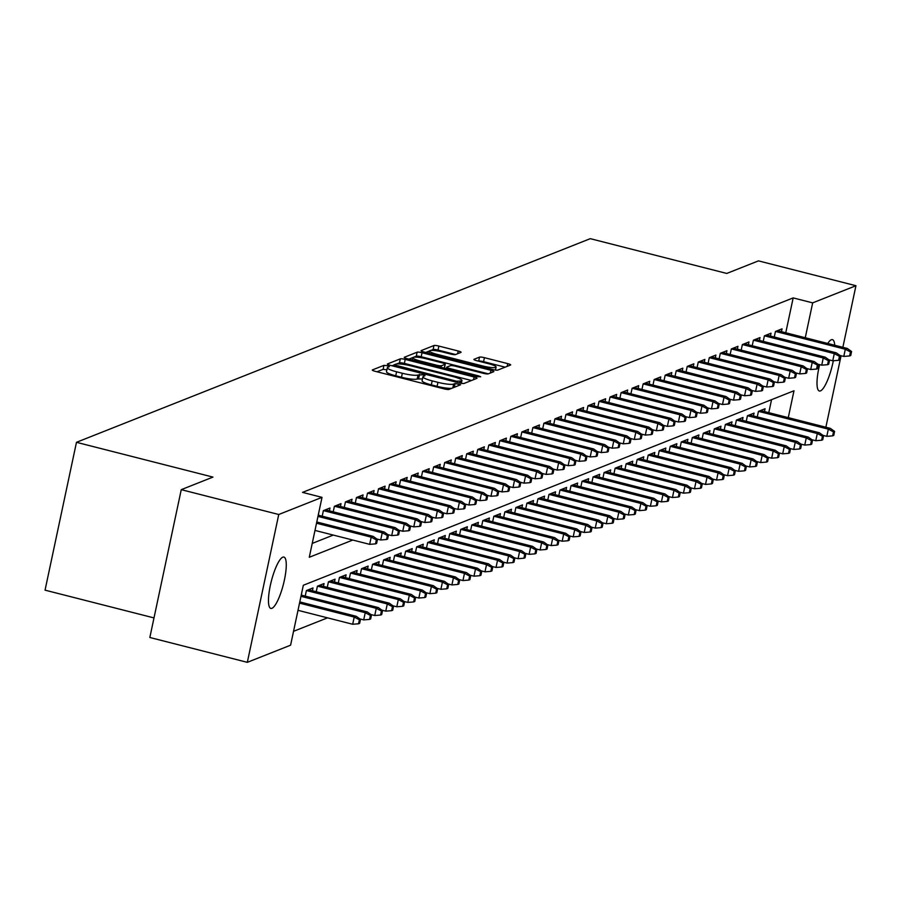 <?xml version="1.0" encoding="UTF-8"?>
<svg xmlns="http://www.w3.org/2000/svg" width="901" height="901" viewBox="0 0 901 901"><rect width="100%" height="100%" fill="white"/><g stroke="black" fill="none" stroke-linecap="round" stroke-linejoin="round"><path stroke-width="1.35" d="M387.374 365.738L383.939 365.355L372.44 369.906A4.066 0.664 12 0 0 372.293 370.041A4.066 0.664 12 0 0 375.188 371.313L444.08 388.872A4.066 0.664 12 0 0 448.991 389.423L460.591 384.772L455.129 383.499L453.642 384.085A13.008 2.129 12 0 1 437.931 382.339L432.187 380.875A13.008 2.129 12 0 1 422.929 376.798A13.008 2.129 12 0 1 423.402 376.381L425.002 375.694L422.974 374.805L418.053 375.019A13.008 2.129 12 0 1 402.33 373.262L396.598 371.798A13.008 2.129 12 0 1 387.34 367.721A13.008 2.129 12 0 1 387.813 367.304L389.401 366.628L387.374 365.738M386.889 369.827L383.094 369.354L376.978 371.775M422.49 378.904L417.197 379.006L418.053 375.019M833.324 360.749A26.501 6.239 -75.7 0 1 820.473 390.888A26.501 6.239 -75.7 0 1 819.358 391A26.501 6.239 -75.7 0 1 819.651 364.635M827.76 343.472A26.501 6.239 -75.7 0 1 831.341 339.745A26.501 6.239 -75.7 0 1 832.445 339.643A26.501 6.239 -75.7 0 1 834.731 345.252M271.933 608.31A26.501 6.239 -75.7 0 1 270.818 608.423A26.501 6.239 -75.7 0 1 270.796 583.375A26.501 6.239 -75.7 0 1 282.801 557.167A26.501 6.239 -75.7 0 1 283.905 557.066A26.501 6.239 -75.7 0 1 283.939 582.114A26.501 6.239 -75.7 0 1 271.933 608.31M460.952 352.404A4.066 0.664 12 0 0 461.098 352.268A4.066 0.664 12 0 0 458.204 350.996L438.877 346.074A4.066 0.664 12 0 0 433.967 345.522L421.195 350.59A4.066 0.664 12 0 0 421.049 350.714A4.066 0.664 12 0 0 423.943 351.987L492.836 369.545A4.066 0.664 12 0 0 497.746 370.097L510.518 365.029A4.066 0.664 12 0 0 510.664 364.905A4.066 0.664 12 0 0 507.77 363.632L484.423 357.674A4.066 0.664 12 0 0 479.512 357.134L474.05 359.296A4.066 0.664 12 0 0 473.903 359.431A4.066 0.664 12 0 0 476.798 360.704L488.376 363.655A10.868 1.779 12 0 1 496.113 367.056A10.868 1.779 12 0 1 482.587 365.952L437.222 354.386A10.868 1.779 12 0 1 429.484 350.985A10.868 1.779 12 0 1 443.01 352.1L450.579 354.025A4.066 0.664 12 0 0 455.489 354.566L460.952 352.404M788.274 417.647L793.984 390.775L303.333 585.256L290.595 645.184L247.325 662.336L149.836 637.491L181.259 489.66L212.951 477.091L76.472 442.312L590.279 238.664L726.758 273.442L758.462 260.873L855.95 285.718L842.863 347.313M181.259 489.66L278.747 514.505L322.017 497.352L309.28 557.28L352.775 540.048M785.762 332.762L793.173 297.904L302.522 492.385L322.017 497.352M793.173 297.904L812.668 302.871L855.95 285.718M405.213 359.409A4.066 0.664 12 0 0 400.303 358.868L387.543 363.925A4.066 0.664 12 0 0 387.385 364.06A4.066 0.664 12 0 0 390.279 365.333L459.183 382.891A4.066 0.664 12 0 0 464.094 383.432L476.866 378.375A4.066 0.664 12 0 0 477.012 378.24A4.066 0.664 12 0 0 474.117 376.967L405.213 359.409L404.369 363.407A4.066 0.664 12 0 0 399.458 362.855L396.62 363.981M404.369 357.258L417.14 352.19A4.066 0.664 12 0 1 422.051 352.741L490.944 370.3A4.066 0.664 12 0 1 493.838 371.572A4.066 0.664 12 0 1 493.692 371.708L488.229 373.87A4.066 0.664 12 0 1 483.319 373.318L455.377 366.2A4.066 0.664 12 0 0 450.466 365.66L446.84 367.09A4.066 0.664 12 0 0 446.693 367.225A4.066 0.664 12 0 0 449.588 368.498L478.668 375.908L480.695 376.798L477.158 376.517L407.117 358.666A4.066 0.664 12 0 1 404.222 357.382A4.066 0.664 12 0 1 404.369 357.258L404.301 357.562M318.368 515.226L318.808 512.455M329.394 510.856L329.991 508.018L323.38 510.642L322.198 516.194M340.42 506.475L341.017 503.648L334.406 506.272L333.224 511.824M351.446 502.105L352.043 499.278L345.432 501.902L344.25 507.454M362.472 497.735L363.069 494.908L356.458 497.532L355.276 503.085M373.498 493.365L374.095 490.538L367.484 493.162L366.302 498.715M384.524 488.995L385.121 486.168L378.51 488.792L377.328 494.345M395.55 484.625L396.147 481.798L389.536 484.423L388.354 489.975M406.576 480.256L407.173 477.429L400.562 480.053L399.38 485.605M417.602 475.886L418.199 473.059L411.588 475.683L410.405 481.235M428.628 471.516L429.225 468.689L422.614 471.313L421.431 476.866M439.654 467.146L440.251 464.319L433.64 466.943L432.457 472.496M450.68 462.776L451.277 459.949L444.666 462.573L443.483 468.126M461.706 458.406L462.303 455.579L455.692 458.204L454.509 463.756M472.732 454.036L473.329 451.21L466.718 453.834L465.535 459.386M483.758 449.667L484.355 446.84L477.744 449.464L476.561 455.016M494.784 445.297L495.381 442.47L488.77 445.094L487.587 450.646M505.81 440.927L506.407 438.1L499.796 440.724L498.613 446.277M516.836 436.557L517.433 433.73L510.822 436.354L509.639 441.907M527.862 432.187L528.459 429.36L521.848 431.973L520.665 437.537M538.888 427.817L539.485 424.99L532.874 427.603L531.691 433.167M549.914 423.447L550.511 420.621L543.9 423.233L542.717 428.786M560.94 419.078L561.537 416.251L554.926 418.864L553.743 424.416M571.966 414.708L572.563 411.87L565.952 414.494L564.769 420.046M582.992 410.338L583.589 407.5L576.978 410.124L575.795 415.676M594.018 405.968L594.615 403.13L588.004 405.754L586.821 411.306M605.044 401.598L605.641 398.76L599.03 401.384L597.847 406.937M616.07 397.228L616.667 394.39L610.056 397.014L608.873 402.567M627.096 392.847L627.693 390.02L621.082 392.645L619.899 398.197M638.122 388.477L638.719 385.651L632.108 388.275L630.925 393.827M649.148 384.108L649.745 381.281L643.134 383.905L641.951 389.457M660.174 379.738L660.771 376.911L654.16 379.535L652.977 385.087M671.2 375.368L671.797 372.541L665.186 375.165L664.003 380.718M682.226 370.998L682.823 368.171L676.212 370.795L675.029 376.348M693.252 366.628L693.849 363.801L687.238 366.425L686.055 371.978M704.278 362.258L704.875 359.431L698.264 362.056L697.081 367.608M715.304 357.888L715.901 355.062L709.29 357.686L708.107 363.238M726.33 353.519L726.927 350.692L720.316 353.316L719.133 358.868M737.356 349.149L737.953 346.322L731.342 348.946L730.159 354.498M748.382 344.779L748.979 341.952L742.368 344.576L741.185 350.129M759.408 340.409L760.005 337.582L753.394 340.206L752.211 345.759M770.434 336.039L771.031 333.212L764.42 335.836L763.237 341.389M312.23 543.416L333.28 535.07M774.263 337.019L775.446 331.467L782.057 328.842L781.46 331.669M293.546 631.319L327.536 617.849M768.778 412.681L771.549 399.672M301.385 595.133L301.824 592.362M305.214 596.113L306.396 590.56L313.007 587.936L312.41 590.763M316.24 591.743L317.422 586.179L324.033 583.566L323.436 586.393M327.266 587.373L328.448 581.809L335.059 579.197L334.462 582.023M338.292 582.992L339.474 577.44L346.085 574.827L345.488 577.654M349.318 578.622L350.5 573.07L357.111 570.457L356.514 573.284M360.344 574.252L361.526 568.7L368.137 566.087L367.54 568.914M371.37 569.882L372.552 564.33L379.163 561.706L378.566 564.544M382.396 565.513L383.578 559.96L390.189 557.336L389.592 560.174M393.422 561.143L394.604 555.59L401.215 552.966L400.618 555.804M404.448 556.773L405.63 551.221L412.241 548.596L411.644 551.435M415.474 552.403L416.656 546.851L423.267 544.227L422.67 547.053M426.5 548.033L427.682 542.481L434.293 539.857L433.696 542.684M437.526 543.663L438.708 538.111L445.319 535.487L444.722 538.314M448.552 539.294L449.734 533.741L456.345 531.117L455.748 533.944M459.578 534.924L460.76 529.371L467.371 526.747L466.774 529.574M470.604 530.554L471.786 525.001L478.397 522.377L477.8 525.204M481.63 526.184L482.812 520.632L489.423 518.007L488.826 520.834M492.656 521.814L493.838 516.262L500.449 513.638L499.852 516.464M503.682 517.444L504.864 511.892L511.475 509.268L510.878 512.095M514.708 513.074L515.89 507.522L522.501 504.898L521.904 507.725M525.734 508.705L526.916 503.152L533.527 500.528L532.93 503.355M536.759 504.335L537.942 498.782L544.553 496.158L543.956 498.985M547.785 499.965L548.968 494.412L555.579 491.788L554.982 494.615M558.811 495.595L559.994 490.043L566.605 487.418L566.008 490.245M569.837 491.225L571.02 485.673L577.631 483.049L577.034 485.876M580.863 486.855L582.046 481.303L588.657 478.679L588.06 481.506M591.889 482.485L593.072 476.933L599.683 474.309L599.086 477.136M602.915 478.116L604.098 472.552L610.709 469.939L610.112 472.766M613.941 473.746L615.124 468.182L621.735 465.569L621.138 468.396M624.967 469.365L626.15 463.812L632.761 461.199L632.164 464.026M635.993 464.995L637.176 459.442L643.787 456.83L643.19 459.656M647.019 460.625L648.202 455.073L654.813 452.448L654.216 455.287M658.045 456.255L659.228 450.703L665.839 448.079L665.242 450.917M669.071 451.885L670.254 446.333L676.865 443.709L676.268 446.547M680.097 447.515L681.28 441.963L687.891 439.339L687.294 442.177M691.123 443.146L692.306 437.593L698.917 434.969L698.32 437.807M702.149 438.776L703.321 433.223L709.943 430.599L709.346 433.426M713.175 434.406L714.347 428.853L720.969 426.229L720.361 429.056M724.201 430.036L725.373 424.484L731.995 421.859L731.387 424.686M735.227 425.666L736.399 420.114L743.021 417.49L742.413 420.316M746.253 421.296L747.425 415.744L754.047 413.12L753.439 415.947M757.279 416.926L758.451 411.374L765.073 408.75L764.465 411.577M76.472 442.312L45.05 590.155L153.992 617.917M247.325 662.336L278.747 514.505M841.072 355.737L825.868 427.232M805.269 337.74L812.668 302.871M387.34 367.721L386.484 371.719A13.008 2.129 12 0 0 395.742 375.796L396.598 371.798M417.197 379.006A13.008 2.129 12 0 1 401.486 377.26L395.742 375.796M422.929 376.798L422.085 380.796A13.008 2.129 12 0 0 431.342 384.873L432.187 380.875M451.829 388.297A13.008 2.129 12 0 1 437.086 386.338L431.342 384.873M471.471 380.504L404.369 363.407M393.951 365.04L392.07 365.783M394.086 364.826L456.48 381.213L461.492 380.977A13.008 2.129 12 0 0 461.965 380.56A13.008 2.129 12 0 0 452.707 376.483L411.363 365.952A13.008 2.129 12 0 0 395.652 364.195L394.086 364.826M408.908 359.116L412.973 357.506M413.649 357.235L416.285 356.188L417.14 352.19M488.308 373.836L421.195 356.74A4.066 0.664 12 0 0 416.285 356.188M426.376 358.812A10.868 1.779 12 0 0 412.849 357.697A10.868 1.779 12 0 0 420.587 361.11L436.568 365.187A4.066 0.664 12 0 0 441.479 365.727L445.105 364.286A4.066 0.664 12 0 0 445.252 364.162A4.066 0.664 12 0 0 442.357 362.889L426.376 358.812M445.252 364.162L444.407 368.16A4.066 0.664 12 0 0 444.407 368.16A4.066 0.664 12 0 0 444.317 367.98M505.134 367.169L483.578 361.673A4.066 0.664 12 0 0 478.668 361.132L478.589 361.155M455.568 354.532L438.021 350.061A4.066 0.664 12 0 0 433.122 349.52L430.791 350.444M429.495 350.951L425.734 352.449M358.53 623.774L359.634 623.346L360.49 619.347L359.386 619.787L358.53 623.774L352.685 624.258L354.217 617.072L356.199 616.284L299.796 601.913M359.386 619.787L354.217 617.072L299.537 603.129M352.685 624.258L298.006 610.326M356.199 616.284L360.49 619.347M314.99 530.419L369.669 544.35L371.201 537.154L316.521 523.222M376.37 539.868L375.514 543.866L376.618 543.427L377.474 539.44L376.37 539.868L371.201 537.154L373.183 536.365L316.78 521.994M369.669 544.35L375.514 543.866M377.474 539.44L373.183 536.365M369.556 619.404L370.66 618.976L371.516 614.978L370.412 615.417L369.556 619.404L363.711 619.888L365.243 612.703L367.225 611.914L301.249 595.099M370.412 615.417L365.243 612.703L300.979 596.327M363.711 619.888L359.882 618.919M367.225 611.914L371.516 614.978M380.582 615.034L381.686 614.606L382.542 610.608L381.438 611.047L380.582 615.034L374.737 615.518L376.269 608.333L378.251 607.544L308.435 589.75M381.438 611.047L376.269 608.333L306.441 590.538M374.737 615.518L370.908 614.538M378.251 607.544L382.542 610.608M391.608 610.664L392.712 610.236L393.568 606.238L392.464 606.677L391.608 610.664L385.763 611.148L387.295 603.952L389.277 603.174L319.461 585.38M392.464 606.677L387.295 603.952L317.467 586.168M385.763 611.148L381.934 610.168M389.277 603.174L393.568 606.238M402.634 606.294L403.738 605.866L404.594 601.868L403.49 602.307L402.634 606.294L396.789 606.778L398.321 599.582L400.303 598.805L330.487 581.01M403.49 602.307L398.321 599.582L328.493 581.798M396.789 606.778L392.96 605.799M400.303 598.805L404.594 601.868M376.866 539.001L380.695 539.981L382.227 532.784L317.974 516.408M387.396 535.498L386.54 539.496L387.644 539.057L388.5 535.07L387.396 535.498L382.227 532.784L384.209 531.995L318.233 515.181M380.695 539.981L386.54 539.496M388.5 535.07L384.209 531.995M387.892 534.631L391.721 535.611L393.253 528.414L323.436 510.619M398.422 531.128L397.566 535.126L398.67 534.687L399.526 530.689L398.422 531.128L393.253 528.414L395.235 527.626L325.419 509.842M391.721 535.611L397.566 535.126M399.526 530.689L395.235 527.626M398.918 530.261L402.747 531.241L404.279 524.044L334.462 506.249M409.448 526.758L408.592 530.757L409.696 530.317L410.552 526.319L409.448 526.758L404.279 524.044L406.261 523.256L336.445 505.461M402.747 531.241L408.592 530.757M410.552 526.319L406.261 523.256M409.944 525.891L413.773 526.871L415.305 519.674L345.488 501.88M420.474 522.389L419.618 526.387L420.722 525.947L421.578 521.949L420.474 522.389L415.305 519.674L417.287 518.886L347.471 501.091M413.773 526.871L419.618 526.387M421.578 521.949L417.287 518.886M413.66 601.924L414.764 601.485L415.62 597.498L414.516 597.937L413.66 601.924L407.815 602.409L409.347 595.212L411.329 594.435L341.513 576.64M414.516 597.937L409.347 595.212L339.519 577.428M407.815 602.409L403.986 601.429M411.329 594.435L415.62 597.498M420.97 521.521L424.799 522.501L426.331 515.304L356.514 497.51M431.5 518.019L430.644 522.017L431.748 521.578L432.604 517.579L431.5 518.019L426.331 515.304L428.313 514.516L358.497 496.721M424.799 522.501L430.644 522.017M432.604 517.579L428.313 514.516M424.686 597.554L425.79 597.115L426.646 593.128L425.542 593.556L424.686 597.554L418.841 598.039L420.373 590.842L422.355 590.065L352.539 572.27M425.542 593.556L420.373 590.842L350.545 573.059M418.841 598.039L415.012 597.059M422.355 590.065L426.646 593.128M435.712 593.185L436.816 592.745L437.672 588.758L436.568 589.186L435.712 593.185L429.867 593.669L431.399 586.472L433.381 585.684L363.565 567.9M436.568 589.186L431.399 586.472L361.571 568.689M429.867 593.669L426.038 592.689M433.381 585.684L437.672 588.758M446.738 588.815L447.842 588.376L448.698 584.389L447.594 584.817L446.738 588.815L440.893 589.299L442.425 582.102L444.407 581.314L374.591 563.53M447.594 584.817L442.425 582.102L372.597 564.308M440.893 589.299L437.064 588.319M444.407 581.314L448.698 584.389M457.764 584.445L458.868 584.006L459.724 580.019L458.62 580.447L457.764 584.445L451.919 584.929L453.44 577.732L455.433 576.944L385.617 559.161M458.62 580.447L453.44 577.732L383.623 559.938M451.919 584.929L448.09 583.949M455.433 576.944L459.724 580.019M468.79 580.075L469.894 579.636L470.739 575.649L469.646 576.077L468.79 580.075L462.945 580.559L464.465 573.363L466.459 572.574L396.643 554.791M469.646 576.077L464.465 573.363L394.649 555.568M462.945 580.559L459.116 579.58M466.459 572.574L470.739 575.649M431.996 517.151L435.825 518.131L437.357 510.935L367.54 493.14M442.526 513.649L441.67 517.647L442.774 517.208L443.63 513.21L442.526 513.649L437.357 510.935L439.339 510.146L369.523 492.351M435.825 518.131L441.67 517.647M443.63 513.21L439.339 510.146M443.022 512.782L446.851 513.761L448.383 506.565L378.566 488.77M453.552 509.279L452.696 513.277L453.8 512.838L454.656 508.84L453.552 509.279L448.383 506.565L450.365 505.776L380.549 487.982M446.851 513.761L452.696 513.277M454.656 508.84L450.365 505.776M454.048 508.412L457.877 509.392L459.409 502.195L389.592 484.4M464.578 504.909L463.722 508.907L464.826 508.468L465.682 504.47L464.578 504.909L459.409 502.195L461.391 501.406L391.575 483.612M457.877 509.392L463.722 508.907M465.682 504.47L461.391 501.406M465.074 504.042L468.903 505.01L470.435 497.825L400.618 480.03M475.604 500.539L474.748 504.537L475.852 504.098L476.708 500.1L475.604 500.539L470.435 497.825L472.417 497.037L402.601 479.242M468.903 505.01L474.748 504.537M476.708 500.1L472.417 497.037M476.1 499.672L479.929 500.641L481.461 493.455L411.633 475.66M486.63 496.169L485.774 500.168L486.878 499.728L487.734 495.73L486.63 496.169L481.461 493.455L483.443 492.667L413.627 474.872M479.929 500.641L485.774 500.168M487.734 495.73L483.443 492.667M479.816 575.705L480.92 575.266L481.765 571.268L480.672 571.707L479.816 575.705L473.971 576.19L475.491 568.993L477.485 568.204L407.669 550.421M480.672 571.707L475.491 568.993L405.675 551.198M473.971 576.19L470.142 575.21M477.485 568.204L481.765 571.268M487.126 495.302L490.955 496.271L492.487 489.085L422.659 471.291M497.656 491.8L496.8 495.798L497.904 495.359L498.76 491.36L497.656 491.8L492.487 489.085L494.469 488.297L424.653 470.502M490.955 496.271L496.8 495.798M498.76 491.36L494.469 488.297M490.842 571.335L491.946 570.896L492.791 566.898L491.698 567.337L490.842 571.335L484.997 571.82L486.517 564.623L488.511 563.835L418.695 546.04M491.698 567.337L486.517 564.623L416.701 546.828M484.997 571.82L481.168 570.84M488.511 563.835L492.791 566.898M498.152 490.932L501.981 491.901L503.513 484.715L433.685 466.921M508.682 487.43L507.826 491.428L508.93 490.989L509.786 486.99L508.682 487.43L503.513 484.715L505.495 483.927L435.679 466.132M501.981 491.901L507.826 491.428M509.786 486.99L505.495 483.927M501.868 566.966L502.972 566.526L503.817 562.528L502.724 562.967L501.868 566.966L496.023 567.45L497.543 560.253L499.537 559.465L429.721 541.67M502.724 562.967L497.543 560.253L427.727 542.458M496.023 567.45L492.194 566.47M499.537 559.465L503.817 562.528M509.178 486.563L513.007 487.531L514.539 480.346L444.711 462.551M519.708 483.06L518.852 487.058L519.956 486.619L520.812 482.621L519.708 483.06L514.539 480.346L516.521 479.557L446.705 461.762M513.007 487.531L518.852 487.058M520.812 482.621L516.521 479.557M512.894 562.596L513.998 562.156L514.843 558.158L513.75 558.597L512.894 562.596L507.049 563.08L508.569 555.883L510.563 555.095L440.747 537.3M513.75 558.597L508.569 555.883L438.753 538.088M507.049 563.08L503.22 562.1M510.563 555.095L514.843 558.158M520.204 482.193L524.033 483.161L525.565 475.976L455.737 458.181M530.734 478.69L529.878 482.688L530.982 482.249L531.838 478.251L530.734 478.69L525.565 475.976L527.547 475.187L457.731 457.393M524.033 483.161L529.878 482.688M531.838 478.251L527.547 475.187M523.92 558.226L525.024 557.787L525.869 553.788L524.776 554.228L523.92 558.226L518.075 558.71L519.595 551.513L521.589 550.725L451.773 532.93M524.776 554.228L519.595 551.513L449.779 533.719M518.075 558.71L514.246 557.73M521.589 550.725L525.869 553.788M531.23 477.823L535.059 478.791L536.591 471.606L466.763 453.811M541.76 474.32L540.904 478.318L542.008 477.879L542.864 473.881L541.76 474.32L536.591 471.606L538.573 470.818L468.757 453.023M535.059 478.791L540.904 478.318M542.864 473.881L538.573 470.818M534.946 553.856L536.05 553.417L536.895 549.419L535.802 549.858L534.946 553.856L529.101 554.34L530.621 547.144L532.615 546.355L462.787 528.56M535.802 549.858L530.621 547.144L460.805 529.349M529.101 554.34L525.272 553.36M532.615 546.355L536.895 549.419M542.256 473.453L546.085 474.422L547.617 467.236L477.789 449.441M552.786 469.95L551.93 473.949L553.034 473.509L553.89 469.511L552.786 469.95L547.617 467.236L549.599 466.448L479.782 448.653M546.085 474.422L551.93 473.949M553.89 469.511L549.599 466.448M545.972 549.486L547.076 549.047L547.921 545.049L546.828 545.488L545.972 549.486L540.127 549.97L541.647 542.774L543.641 541.985L473.813 524.191M546.828 545.488L541.647 542.774L471.831 524.979M540.127 549.97L536.298 548.991M543.641 541.985L547.921 545.049M556.998 545.116L558.102 544.677L558.947 540.679L557.854 541.118L556.998 545.116L551.153 545.589L552.673 538.404L554.667 537.615L484.839 519.821M557.854 541.118L552.673 538.404L482.857 520.609M551.153 545.589L547.324 544.621M554.667 537.615L558.947 540.679M568.024 540.746L569.128 540.307L569.973 536.309L568.88 536.748L568.024 540.746L562.179 541.219L563.699 534.034L565.693 533.246L495.865 515.451M568.88 536.748L563.699 534.034L493.883 516.239M562.179 541.219L558.35 540.251M565.693 533.246L569.973 536.309M579.05 536.377L580.154 535.937L580.999 531.939L579.906 532.378L579.05 536.377L573.205 536.85L574.725 529.664L576.719 528.876L506.891 511.081M579.906 532.378L574.725 529.664L504.909 511.869M573.205 536.85L569.376 535.881M576.719 528.876L580.999 531.939M590.076 532.007L591.18 531.567L592.025 527.569L590.921 528.009L590.076 532.007L584.231 532.48L585.751 525.294L587.745 524.506L517.917 506.711M590.921 528.009L585.751 525.294L515.935 507.5M584.231 532.48L580.402 531.511M587.745 524.506L592.025 527.569M601.102 527.637L602.206 527.198L603.051 523.199L601.947 523.639L601.102 527.637L595.257 528.11L596.777 520.924L598.771 520.136L528.943 502.341M601.947 523.639L596.777 520.924L526.961 503.13M595.257 528.11L591.428 527.141M598.771 520.136L603.051 523.199M612.128 523.267L613.232 522.828L614.077 518.83L612.973 519.269L612.128 523.267L606.283 523.74L607.803 516.555L609.797 515.766L539.969 497.971M612.973 519.269L607.803 516.555L537.987 498.76M606.283 523.74L602.454 522.771M609.797 515.766L614.077 518.83M623.154 518.897L624.258 518.458L625.103 514.46L623.999 514.899L623.154 518.897L617.309 519.37L618.829 512.185L620.823 511.396L550.995 493.602M623.999 514.899L618.829 512.185L549.013 494.39M617.309 519.37L613.48 518.402M620.823 511.396L625.103 514.46M634.18 514.527L635.284 514.088L636.129 510.09L635.025 510.529L634.18 514.527L628.335 515L629.855 507.815L631.849 507.026L562.021 489.232M635.025 510.529L629.855 507.815L560.039 490.02M628.335 515L624.506 514.032M631.849 507.026L636.129 510.09M645.206 510.146L646.31 509.718L647.155 505.72L646.051 506.159L645.206 510.146L639.361 510.63L640.881 503.445L642.875 502.657L573.047 484.862M646.051 506.159L640.881 503.445L571.065 485.65M639.361 510.63L635.532 509.662M642.875 502.657L647.155 505.72M656.232 505.776L657.336 505.348L658.18 501.35L657.077 501.789L656.232 505.776L650.387 506.261L651.907 499.075L653.901 498.287L584.073 480.492M657.077 501.789L651.907 499.075L582.091 481.28M650.387 506.261L646.558 505.292M653.901 498.287L658.18 501.35M667.258 501.406L668.362 500.979L669.206 496.98L668.103 497.42L667.258 501.406L661.413 501.891L662.933 494.705L664.927 493.917L595.099 476.122M668.103 497.42L662.933 494.705L593.117 476.911M661.413 501.891L657.584 500.911M664.927 493.917L669.206 496.98M678.284 497.037L679.388 496.609L680.232 492.61L679.129 493.05L678.284 497.037L672.439 497.521L673.959 490.324L675.953 489.547L606.125 471.752M679.129 493.05L673.959 490.324L604.143 472.541M672.439 497.521L668.61 496.541M675.953 489.547L680.232 492.61M689.31 492.667L690.414 492.239L691.258 488.241L690.155 488.68L689.31 492.667L683.465 493.151L684.985 485.954L686.979 485.177L617.151 467.382M690.155 488.68L684.985 485.954L615.169 468.171M683.465 493.151L679.636 492.171M686.979 485.177L691.258 488.241M700.336 488.297L701.44 487.858L702.284 483.871L701.181 484.31L700.336 488.297L694.491 488.781L696.011 481.584L698.005 480.807L628.177 463.013M701.181 484.31L696.011 481.584L626.195 463.801M694.491 488.781L690.662 487.801M698.005 480.807L702.284 483.871M711.362 483.927L712.466 483.488L713.31 479.501L712.207 479.929L711.362 483.927L705.517 484.411L707.037 477.215L709.031 476.438L639.203 458.643M712.207 479.929L707.037 477.215L637.221 459.431M705.517 484.411L701.688 483.432M709.031 476.438L713.31 479.501M722.388 479.557L723.492 479.118L724.336 475.131L723.233 475.559L722.388 479.557L716.543 480.042L718.063 472.845L720.057 472.056L650.229 454.273M723.233 475.559L718.063 472.845L648.247 455.05M716.543 480.042L712.714 479.062M720.057 472.056L724.336 475.131M733.414 475.187L734.518 474.748L735.362 470.761L734.259 471.189L733.414 475.187L727.569 475.672L729.089 468.475L731.071 467.687L661.255 449.903M734.259 471.189L729.089 468.475L659.273 450.68M727.569 475.672L723.74 474.692M731.071 467.687L735.362 470.761M553.282 469.083L557.111 470.052L558.643 462.866L488.815 445.071M563.812 465.58L562.956 469.567L564.06 469.139L564.916 465.141L563.812 465.58L558.643 462.866L560.625 462.078L490.808 444.283M557.111 470.052L562.956 469.567M564.916 465.141L560.625 462.078M564.308 464.713L568.137 465.682L569.669 458.496L499.841 440.702M574.838 461.211L573.982 465.198L575.086 464.77L575.942 460.771L574.838 461.211L569.669 458.496L571.651 457.708L501.834 439.913M568.137 465.682L573.982 465.198M575.942 460.771L571.651 457.708M575.334 460.332L579.163 461.312L580.695 454.127L510.867 436.332M585.864 456.841L585.008 460.828L586.112 460.4L586.968 456.402L585.864 456.841L580.695 454.127L582.677 453.338L512.86 435.543M579.163 461.312L585.008 460.828M586.968 456.402L582.677 453.338M586.36 455.962L590.189 456.942L591.72 449.745L521.893 431.962M596.89 452.471L596.034 456.458L597.138 456.03L597.994 452.032L596.89 452.471L591.72 449.745L593.703 448.968L523.886 431.174M590.189 456.942L596.034 456.458M597.994 452.032L593.703 448.968M597.386 451.592L601.215 452.572L602.746 445.376L532.919 427.592M607.916 448.101L607.06 452.088L608.164 451.66L609.02 447.662L607.916 448.101L602.746 445.376L604.729 444.598L534.912 426.804M601.215 452.572L607.06 452.088M609.02 447.662L604.729 444.598M608.412 447.223L612.241 448.202L613.772 441.006L543.945 423.222M618.942 443.72L618.086 447.718L619.19 447.279L620.046 443.292L618.942 443.72L613.772 441.006L615.755 440.229L545.938 422.434M612.241 448.202L618.086 447.718M620.046 443.292L615.755 440.229M619.438 442.853L623.267 443.833L624.798 436.636L554.971 418.852M629.968 439.35L629.112 443.348L630.216 442.909L631.072 438.922L629.968 439.35L624.798 436.636L626.781 435.859L556.964 418.064M623.267 443.833L629.112 443.348M631.072 438.922L626.781 435.859M630.463 438.483L634.293 439.463L635.824 432.266L565.997 414.471M640.994 434.98L640.138 438.978L641.242 438.539L642.098 434.552L640.994 434.98L635.824 432.266L637.807 431.478L567.99 413.694M634.293 439.463L640.138 438.978M642.098 434.552L637.807 431.478M641.489 434.113L645.319 435.093L646.85 427.896L577.023 410.101M652.02 430.61L651.164 434.609L652.268 434.169L653.124 430.182L652.02 430.61L646.85 427.896L648.833 427.108L579.016 409.324M645.319 435.093L651.164 434.609M653.124 430.182L648.833 427.108M652.515 429.743L656.345 430.723L657.876 423.526L588.049 405.732M663.046 426.241L662.19 430.239L663.294 429.8L664.15 425.813L663.046 426.241L657.876 423.526L659.859 422.738L590.042 404.954M656.345 430.723L662.19 430.239M664.15 425.813L659.859 422.738M663.541 425.373L667.371 426.353L668.902 419.156L599.075 401.362M674.072 421.871L673.216 425.869L674.32 425.43L675.176 421.443L674.072 421.871L668.902 419.156L670.885 418.368L601.068 400.585M667.371 426.353L673.216 425.869M675.176 421.443L670.885 418.368M674.567 421.004L678.397 421.983L679.917 414.787L610.101 396.992M685.098 417.501L684.242 421.499L685.346 421.06L686.19 417.062L685.098 417.501L679.917 414.787L681.911 413.998L612.094 396.203M678.397 421.983L684.242 421.499M686.19 417.062L681.911 413.998M685.593 416.634L689.423 417.613L690.943 410.417L621.127 392.622M696.124 413.131L695.268 417.129L696.372 416.69L697.216 412.692L696.124 413.131L690.943 410.417L692.937 409.628L623.12 391.834M689.423 417.613L695.268 417.129M697.216 412.692L692.937 409.628M696.619 412.264L700.449 413.244L701.969 406.047L632.153 388.252M707.15 408.761L706.294 412.759L707.398 412.32L708.242 408.322L707.15 408.761L701.969 406.047L703.963 405.259L634.146 387.464M700.449 413.244L706.294 412.759M708.242 408.322L703.963 405.259M707.645 407.894L711.475 408.874L712.995 401.677L643.179 383.882M718.176 404.391L717.32 408.39L718.424 407.95L719.268 403.952L718.176 404.391L712.995 401.677L714.989 400.889L645.172 383.094M711.475 408.874L717.32 408.39M719.268 403.952L714.989 400.889M718.671 403.524L722.501 404.504L724.021 397.307L654.205 379.512M729.202 400.021L728.346 404.02L729.45 403.58L730.294 399.582L729.202 400.021L724.021 397.307L726.015 396.519L656.198 378.724M722.501 404.504L728.346 404.02M730.294 399.582L726.015 396.519M729.697 399.154L733.527 400.134L735.047 392.937L665.231 375.143M740.228 395.652L739.372 399.65L740.476 399.211L741.32 395.212L740.228 395.652L735.047 392.937L737.041 392.149L667.224 374.354M733.527 400.134L739.372 399.65M741.32 395.212L737.041 392.149M740.723 394.784L744.553 395.764L746.073 388.568L676.257 370.773M751.254 391.282L750.398 395.28L751.502 394.841L752.346 390.843L751.254 391.282L746.073 388.568L748.067 387.779L678.25 369.984M744.553 395.764L750.398 395.28M752.346 390.843L748.067 387.779M744.44 470.818L745.544 470.378L746.388 466.391L745.285 466.819L744.44 470.818L738.595 471.302L740.115 464.105L742.097 463.317L672.281 445.533M745.285 466.819L740.115 464.105L670.299 446.31M738.595 471.302L734.765 470.322M742.097 463.317L746.388 466.391M755.466 466.448L756.57 466.008L757.414 462.022L756.311 462.45L755.466 466.448L749.621 466.932L751.141 459.735L753.123 458.947L683.307 441.163M756.311 462.45L751.141 459.735L681.325 441.94M749.621 466.932L745.791 465.952M753.123 458.947L757.414 462.022M766.492 462.078L767.596 461.639L768.44 457.64L767.337 458.08L766.492 462.078L760.647 462.562L762.167 455.365L764.149 454.577L694.333 436.782M767.337 458.08L762.167 455.365L692.351 437.571M760.647 462.562L756.817 461.582M764.149 454.577L768.44 457.64M777.518 457.708L778.622 457.269L779.466 453.271L778.363 453.71L777.518 457.708L771.673 458.192L773.193 450.996L775.175 450.207L705.359 432.412M778.363 453.71L773.193 450.996L703.377 433.201M771.673 458.192L767.843 457.212M775.175 450.207L779.466 453.271M788.544 453.338L789.648 452.899L790.492 448.901L789.389 449.34L788.544 453.338L782.687 453.822L784.219 446.626L786.201 445.837L716.385 428.043M789.389 449.34L784.219 446.626L714.403 428.831M782.687 453.822L778.869 452.843M786.201 445.837L790.492 448.901M799.57 448.968L800.674 448.529L801.518 444.531L800.415 444.97L799.57 448.968L793.713 449.453L795.245 442.256L797.227 441.467L727.411 423.673M800.415 444.97L795.245 442.256L725.429 424.461M793.713 449.453L789.895 448.473M797.227 441.467L801.518 444.531M810.596 444.598L811.7 444.159L812.544 440.161L811.441 440.6L810.596 444.598L804.739 445.083L806.271 437.886L808.253 437.098L738.437 419.303M811.441 440.6L806.271 437.886L736.455 420.091M804.739 445.083L800.921 444.103M808.253 437.098L812.544 440.161M821.622 440.229L822.726 439.789L823.57 435.791L822.467 436.23L821.622 440.229L815.765 440.713L817.297 433.516L819.279 432.728L749.463 414.933M822.467 436.23L817.297 433.516L747.481 415.721M815.765 440.713L811.947 439.733M819.279 432.728L823.57 435.791M832.648 435.859L833.752 435.42L834.596 431.421L833.493 431.861L832.648 435.859L826.791 436.343L828.323 429.146L830.305 428.358L760.489 410.563M833.493 431.861L828.323 429.146L758.507 411.352M826.791 436.343L822.973 435.363M830.305 428.358L834.596 431.421M751.749 390.415L755.579 391.383L757.099 384.198L687.283 366.403M762.28 386.912L761.424 390.91L762.528 390.471L763.372 386.473L762.28 386.912L757.099 384.198L759.092 383.409L689.265 365.615M755.579 391.383L761.424 390.91M763.372 386.473L759.092 383.409M762.775 386.045L766.605 387.013L768.125 379.828L698.309 362.033M773.306 382.542L772.45 386.54L773.554 386.101L774.398 382.103L773.306 382.542L768.125 379.828L770.118 379.039L700.291 361.245M766.605 387.013L772.45 386.54M774.398 382.103L770.118 379.039M773.801 381.675L777.631 382.643L779.151 375.458L709.335 357.663M784.332 378.172L783.476 382.17L784.58 381.731L785.424 377.733L784.332 378.172L779.151 375.458L781.144 374.67L711.317 356.875M777.631 382.643L783.476 382.17M785.424 377.733L781.144 374.67M784.827 377.305L788.657 378.274L790.177 371.088L720.361 353.293M795.358 373.802L794.502 377.801L795.606 377.361L796.45 373.363L795.358 373.802L790.177 371.088L792.17 370.3L722.343 352.505M788.657 378.274L794.502 377.801M796.45 373.363L792.17 370.3M795.853 372.935L799.683 373.904L801.203 366.718L731.387 348.924M806.384 369.433L805.528 373.431L806.632 372.991L807.476 368.993L806.384 369.433L801.203 366.718L803.196 365.93L733.369 348.135M799.683 373.904L805.528 373.431M807.476 368.993L803.196 365.93M806.879 368.565L810.709 369.534L812.229 362.348L742.413 344.554M817.398 365.063L816.554 369.061L817.658 368.622L818.502 364.623L817.398 365.063L812.229 362.348L814.222 361.56L744.395 343.765M810.709 369.534L816.554 369.061M818.502 364.623L814.222 361.56M817.905 364.195L821.735 365.164L823.255 357.979L753.439 340.184M828.424 360.693L827.58 364.691L828.683 364.252L829.528 360.254L828.424 360.693L823.255 357.979L825.248 357.19L755.421 339.395M821.735 365.164L827.58 364.691M829.528 360.254L825.248 357.19M828.931 359.826L832.761 360.794L834.281 353.609L764.465 335.814M839.45 356.323L838.606 360.31L839.709 359.882L840.554 355.884L839.45 356.323L834.281 353.609L836.274 352.82L766.447 335.026M832.761 360.794L838.606 360.31M840.554 355.884L836.274 352.82M839.957 355.456L843.787 356.424L845.307 349.239L775.491 331.444M850.476 351.953L849.632 355.94L850.735 355.512L851.58 351.514L850.476 351.953L845.307 349.239L847.3 348.45L777.473 330.656M843.787 356.424L849.632 355.94M851.58 351.514L847.3 348.45M383.094 369.354L383.939 365.355M454.318 387.306L455.129 383.499M418.683 378.42L419.539 374.422M401.486 377.26L402.33 373.262M437.086 386.338L437.931 382.339M452.831 387.892L453.642 384.085M473.532 379.693L474.117 376.967M399.458 362.855L400.303 358.868M393.793 366.223L394.041 365.04M395.809 366.741L396.012 365.806M456.289 382.148L456.48 381.213M459.623 382.993L459.927 381.596M460.997 383.274L461.492 380.977M421.195 356.74L422.051 352.741M490.369 373.025L490.944 370.3M446.491 368.7L446.772 367.405M449.385 369.433L449.588 368.498M478.487 376.798L478.668 375.908M420.384 362.044L420.587 361.11M436.366 366.121L436.568 365.187M441.141 367.338L441.479 365.727M444.283 368.137L445.105 364.286M437.03 355.321L437.222 354.386M482.384 366.887L482.587 365.952M478.668 361.132L479.512 357.134M483.578 361.673L484.423 357.674M507.195 366.347L507.77 363.632M433.122 349.52L433.967 345.522M438.021 350.061L438.877 346.074M457.629 353.721L458.204 350.996M393.703 366.2L393.985 364.916M461.368 383.342L461.965 380.56M446.378 368.667L446.693 367.225M412.365 359.995L412.849 357.697M429 353.282L429.484 350.985M495.471 370.063L496.113 367.056"/></g></svg>

